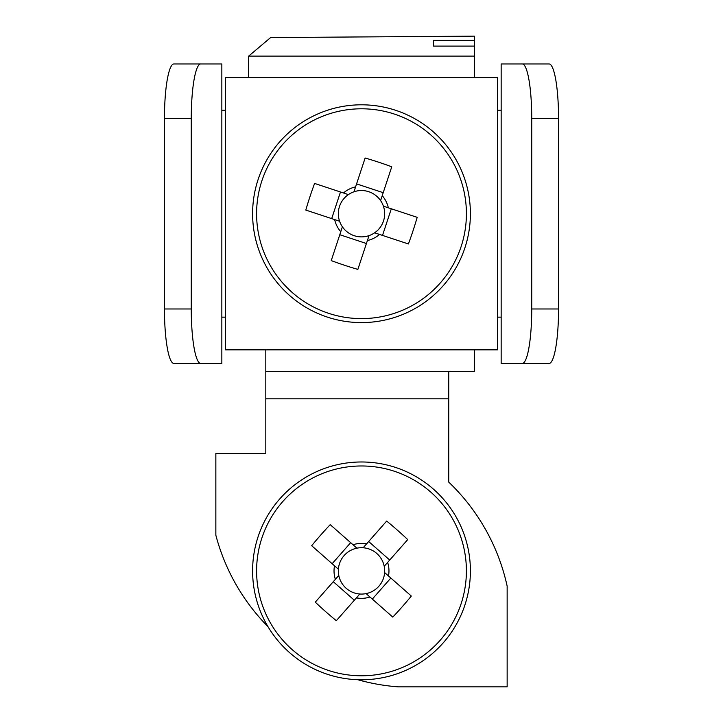 <?xml version="1.0" encoding="UTF-8"?>
<svg xmlns="http://www.w3.org/2000/svg" width="723" height="723" viewBox="0 0 723 723"><rect width="100%" height="100%" fill="white"/><g stroke="black" fill="none" stroke-linecap="round" stroke-linejoin="round"><path stroke-width="1.08" d="M497.623 77.578L225.377 77.578L225.377 349.824L497.623 349.824L497.623 77.578M474.342 77.578L474.342 36.15L270.619 37.569L248.658 56.105L248.658 77.578M267.962 626.633A204.175 204.175 0 0 1 215.852 535.21L215.852 453.538L265.811 453.538L265.811 398.825L448.748 398.825L448.748 482.124A204.175 204.175 0 0 1 507.148 586.118L507.148 686.85L398.256 686.85A204.175 204.175 0 0 1 357.768 679.71M474.342 349.824L474.342 371.595L265.811 371.595L265.811 349.824M448.748 398.825L448.748 371.595L265.811 371.595L265.811 398.825M225.377 110.248L221.844 110.248L221.844 317.153L225.377 317.153M221.844 317.153L221.844 363.434L200.714 363.434A54.451 9.453 -90 0 1 191.261 308.983L191.261 118.418A54.451 9.453 -90 0 1 200.714 63.967L221.844 63.967L221.844 110.248M200.714 363.434L173.9 363.434A54.451 9.453 -90 0 1 164.446 308.983L164.446 118.418A54.451 9.453 -90 0 1 173.9 63.967L200.714 63.967M497.623 317.153L501.156 317.153L501.156 110.248L497.623 110.248M501.156 110.248L501.156 63.967L522.286 63.967A54.451 9.453 90 0 1 531.739 118.418L531.739 308.983A54.451 9.453 90 0 1 522.286 363.434L501.156 363.434L501.156 317.153M522.286 63.967L549.1 63.967A54.451 9.453 90 0 1 558.554 118.418L558.554 308.983A54.451 9.453 90 0 1 549.1 363.434L522.286 363.434M474.342 40.416L433.511 40.416L433.511 46.109L474.342 46.109M433.511 46.109L433.511 40.416M366.588 543.877L363.163 547.772A23.163 23.163 0 0 0 338.789 575.454A23.163 23.163 0 0 0 384.609 572.544A23.163 23.163 0 0 0 384.211 566.299L407.727 539.593A174.948 78.057 41.4 0 0 397.37 530.14A174.948 78.057 41.4 0 0 386.678 521.057L366.588 543.877A27.474 27.474 0 0 0 353.032 544.744L330.212 524.654A174.948 78.057 -48.6 0 0 311.685 545.702L334.505 565.793A27.474 27.474 0 0 0 335.364 579.34L315.273 602.16A174.948 78.057 -138.6 0 0 325.63 611.613A174.948 78.057 -138.6 0 0 336.322 620.696L356.412 597.876A27.474 27.474 0 0 0 369.968 597.008L392.788 617.099A174.948 78.057 131.4 0 0 411.315 596.05L388.495 575.969A27.474 27.474 0 0 0 387.636 562.413M443.235 642.837A108.893 108.893 0 0 0 433.457 489.146A108.893 108.893 0 0 0 279.765 498.915A108.893 108.893 0 0 0 289.543 652.607A108.893 108.893 0 0 0 443.235 642.837A108.893 108.893 0 0 1 289.543 652.607A108.893 108.893 0 0 1 279.765 498.915M430.818 492.137A104.907 104.907 0 0 0 282.765 501.554A104.907 104.907 0 0 0 292.182 649.615A104.907 104.907 0 0 0 440.235 640.198A104.907 104.907 0 0 0 430.818 492.137M338.789 575.454L335.364 579.34M356.412 597.876L359.837 593.981M333.285 581.708L354.333 600.235M350.673 542.666L332.146 563.714M384.211 566.299A23.163 23.163 0 0 0 363.163 547.772M389.715 560.045L368.667 541.518M388.495 575.969L384.609 572.544M366.082 593.583L369.968 597.008M356.918 548.17L353.032 544.744M334.505 565.793L338.391 569.209M372.327 599.087L390.854 578.038M355.599 186.868L353.972 191.794A23.163 23.163 0 0 0 342.404 226.814A23.163 23.163 0 0 0 383.407 206.172A23.163 23.163 0 0 0 380.596 200.587L391.758 166.796A174.948 78.057 18.3 0 0 378.527 162.16A174.948 78.057 18.3 0 0 365.133 158.003L355.599 186.868A27.474 27.474 0 0 0 343.47 192.978L314.595 183.434A174.948 78.057 -71.7 0 0 305.802 210.068L334.668 219.602A27.474 27.474 0 0 0 340.777 231.731L331.242 260.605A174.948 78.057 -161.7 0 0 344.473 265.242A174.948 78.057 -161.7 0 0 357.867 269.399L367.401 240.533A27.474 27.474 0 0 0 379.53 234.424L408.405 243.958A174.948 78.057 108.3 0 0 417.198 217.334L388.332 207.799A27.474 27.474 0 0 0 382.223 195.671M464.898 247.862A108.893 108.893 0 0 0 395.662 110.303A108.893 108.893 0 0 0 258.102 179.539A108.893 108.893 0 0 0 327.338 317.099A108.893 108.893 0 0 0 464.898 247.862A108.893 108.893 0 0 1 327.338 317.099A108.893 108.893 0 0 1 258.102 179.539M394.415 114.089A104.907 104.907 0 0 0 261.889 180.786A104.907 104.907 0 0 0 328.585 313.312A104.907 104.907 0 0 0 461.111 246.615A104.907 104.907 0 0 0 394.415 114.089M342.404 226.814L340.777 231.731M367.401 240.533L369.028 235.608M339.792 234.722L366.416 243.515M340.479 191.993L331.685 218.617M380.596 200.587A23.163 23.163 0 0 0 353.972 191.794M383.208 192.679L356.584 183.886M388.332 207.799L383.407 206.172M374.613 232.797L379.53 234.424M348.387 194.604L343.47 192.978M334.668 219.602L339.593 221.229M382.521 235.409L391.315 208.784M164.446 308.983L191.261 308.983M164.446 118.418L191.261 118.418M558.554 118.418L531.739 118.418M558.554 308.983L531.739 308.983M474.342 56.105L248.658 56.105"/></g></svg>
